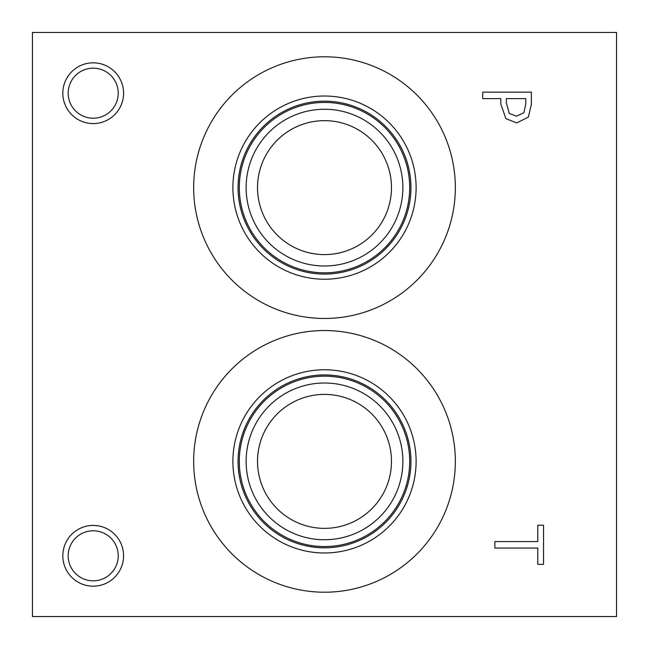 <?xml version="1.0" encoding="UTF-8"?>
<svg xmlns="http://www.w3.org/2000/svg" width="649" height="649" viewBox="0 0 649 649"><rect width="100%" height="100%" fill="white"/><g stroke="black" fill="none" stroke-linecap="round" stroke-linejoin="round"><path stroke-width="0.97" d="M32.45 32.45L616.55 32.45L616.55 616.55L32.45 616.55L32.45 32.45M523.913 112.65L525.771 103.97L525.771 98.607L506.358 98.607L506.358 103.029L509.278 113.405L516.499 116.163L523.913 112.65M528.335 117.112L516.693 122.904L505.887 118.645L500.841 104.091L500.841 98.607L482.694 98.607L482.694 92.142L531.369 92.142L531.369 104.367L528.335 117.112M193.662 461.374A130.838 130.838 0 0 1 324.5 330.536A130.838 130.838 0 0 1 455.338 461.374A130.838 130.838 0 0 1 324.5 592.212A130.838 130.838 0 0 1 193.662 461.374M193.662 187.626A130.838 130.838 0 0 1 324.5 56.788A130.838 130.838 0 0 1 455.338 187.626A130.838 130.838 0 0 1 324.5 318.464A130.838 130.838 0 0 1 193.662 187.626M93.196 123.57A30.373 30.373 0 0 1 62.823 93.196A30.373 30.373 0 0 1 93.196 62.823A30.373 30.373 0 0 1 123.57 93.196A30.373 30.373 0 0 1 93.196 123.57M93.196 586.177A30.373 30.373 0 0 1 62.823 555.804A30.373 30.373 0 0 1 93.196 525.43A30.373 30.373 0 0 1 123.57 555.804A30.373 30.373 0 0 1 93.196 586.177M494.863 548.048L494.863 541.574L537.778 541.574L537.778 525.244L543.538 525.244L543.538 564.37L537.778 564.37L537.778 548.048L494.863 548.048M93.196 530.785A25.019 25.019 0 0 0 71.528 568.313A25.019 25.019 0 0 0 114.865 568.313A25.019 25.019 0 0 0 93.196 530.785M93.196 68.177A25.019 25.019 0 0 0 71.528 105.706A25.019 25.019 0 0 0 114.865 105.706A25.019 25.019 0 0 0 93.196 68.177M232.894 187.626A91.606 91.606 0 0 1 324.5 96.02A91.606 91.606 0 0 1 416.106 187.626A91.606 91.606 0 0 1 324.5 279.232A91.606 91.606 0 0 1 232.894 187.626M238.053 187.626A86.447 86.447 0 0 1 324.5 101.179A86.447 86.447 0 0 1 410.947 187.626A86.447 86.447 0 0 1 324.5 274.073A86.447 86.447 0 0 1 238.053 187.626M409.697 187.626A85.197 85.197 0 0 0 324.5 102.428A85.197 85.197 0 0 0 239.303 187.626A85.197 85.197 0 0 0 324.5 272.823A85.197 85.197 0 0 0 409.697 187.626M324.5 394.397A66.977 66.977 0 0 1 382.504 494.863A66.977 66.977 0 0 1 266.496 494.863A66.977 66.977 0 0 1 324.5 394.397M324.5 120.649A66.977 66.977 0 0 1 382.504 221.114A66.977 66.977 0 0 1 266.496 221.114A66.977 66.977 0 0 1 324.5 120.649M324.5 383.007A78.367 78.367 0 0 0 256.631 500.557A78.367 78.367 0 0 0 392.369 500.557A78.367 78.367 0 0 0 324.5 383.007M409.697 461.374A85.197 85.197 0 0 1 324.5 546.572A85.197 85.197 0 0 1 239.303 461.374A85.197 85.197 0 0 1 324.5 376.177A85.197 85.197 0 0 1 409.697 461.374M324.5 109.259A78.367 78.367 0 0 0 256.631 226.809A78.367 78.367 0 0 0 392.369 226.809A78.367 78.367 0 0 0 324.5 109.259M232.894 461.374A91.606 91.606 0 0 1 324.5 369.768A91.606 91.606 0 0 1 416.106 461.374A91.606 91.606 0 0 1 324.5 552.98A91.606 91.606 0 0 1 232.894 461.374M238.053 461.374A86.447 86.447 0 0 1 324.5 374.927A86.447 86.447 0 0 1 410.947 461.374A86.447 86.447 0 0 1 324.5 547.821A86.447 86.447 0 0 1 238.053 461.374"/></g></svg>
